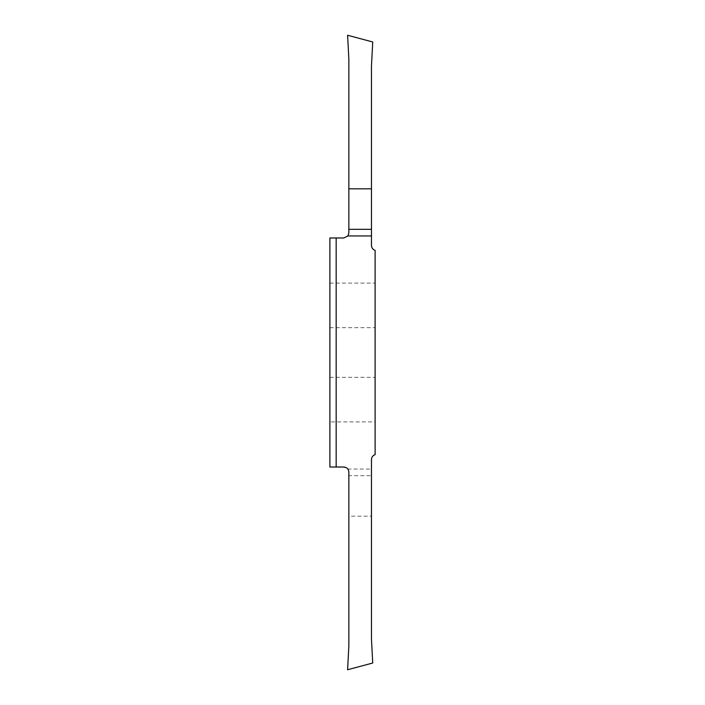 <?xml version="1.0" encoding="UTF-8"?>
<svg xmlns="http://www.w3.org/2000/svg" width="705" height="705" viewBox="0 0 705 705"><rect width="100%" height="100%" fill="white"/><g stroke="black" fill="none" stroke-linecap="round" stroke-linejoin="round"><path stroke-width="0.53" stroke-dasharray="3.52 2.64" d="M329.887 327.684L375.113 327.684L375.113 283.084L375.113 327.684M329.887 283.084L375.113 283.084M336.17 467.018L329.887 467.018L329.887 237.982L343.829 237.982C346.886 237.682 348.561 236.008 348.86 232.958L348.86 59.22L347.6 35.25L372.725 41.983L371.473 65.962L371.473 245.516C371.623 247.931 372.839 249.544 375.113 250.354L375.113 454.646C372.839 455.456 371.623 457.069 371.473 459.484L371.473 469.054L347.873 469.054L343.829 467.018L336.17 467.018L336.17 237.982M375.113 421.916L375.113 377.316L375.113 421.916L329.887 421.916M329.887 377.316L375.113 377.316M347.873 469.054L348.86 472.042L348.86 475.672L371.473 475.672L371.473 516.175L348.86 516.175L348.86 475.672M371.473 516.175L371.473 639.038L372.725 663.017L347.6 669.75L348.86 645.78L348.86 516.175M371.473 475.672L371.473 469.054"/><path stroke-width="1.06" d="M329.887 327.684L329.887 283.084L329.887 327.684M336.17 467.018L329.887 467.018L329.887 237.982L336.17 237.982L336.17 467.018L343.829 467.018C346.886 467.318 348.561 468.992 348.86 472.042L348.86 645.78L347.6 669.75L372.725 663.017L371.473 639.038L371.473 459.484C371.623 457.069 372.839 455.456 375.113 454.646L375.113 250.354C372.839 249.544 371.623 247.931 371.473 245.516L371.473 235.946L347.873 235.946L343.829 237.982L336.17 237.982M329.887 421.916L329.887 377.316L329.887 421.916M347.873 235.946L348.86 232.958L348.86 229.328L371.473 229.328L371.473 235.946M371.473 229.328L371.473 188.825L348.86 188.825L348.86 229.328M371.473 188.825L371.473 65.962L372.725 41.983L347.6 35.25L348.86 59.22L348.86 188.825"/></g></svg>
